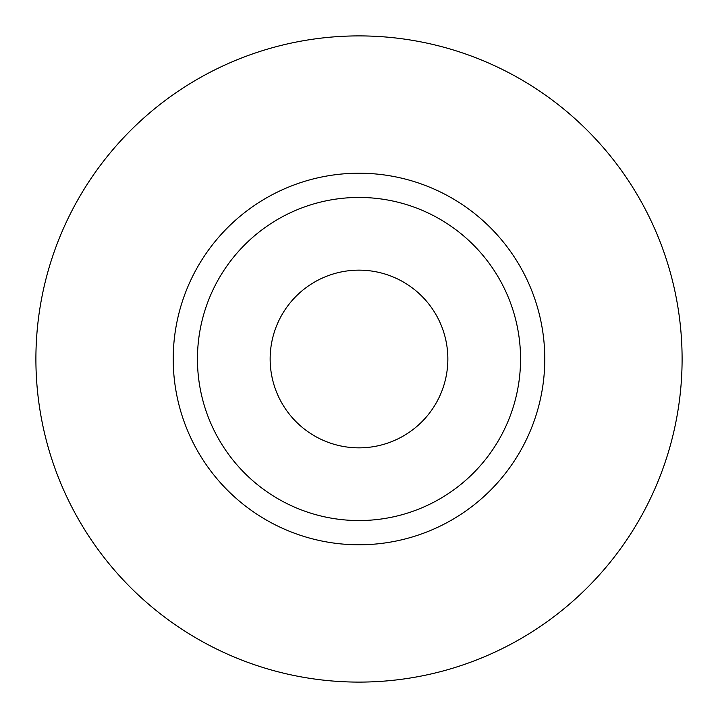<?xml version="1.0" encoding="UTF-8"?>
<svg xmlns="http://www.w3.org/2000/svg" width="718" height="718" viewBox="0 0 718 718"><rect width="100%" height="100%" fill="white"/><g stroke="black" fill="none" stroke-linecap="round" stroke-linejoin="round"><path stroke-width="1.08" d="M270.147 359A88.852 88.852 0 0 0 359 447.852A88.852 88.852 0 0 0 447.852 359A88.852 88.852 0 0 0 359 270.147A88.852 88.852 0 0 0 270.147 359M520.55 359A161.55 161.55 0 0 0 359 197.45A161.55 161.55 0 0 0 197.45 359A161.55 161.55 0 0 0 359 520.55A161.55 161.55 0 0 0 520.55 359M682.1 359A323.1 323.1 0 0 0 359 35.9A323.1 323.1 0 0 0 35.9 359A323.1 323.1 0 0 0 359 682.1A323.1 323.1 0 0 0 682.1 359M544.783 359A185.782 185.782 0 0 1 359 544.783A185.782 185.782 0 0 1 173.218 359A185.782 185.782 0 0 1 359 173.218A185.782 185.782 0 0 1 544.783 359"/></g></svg>
